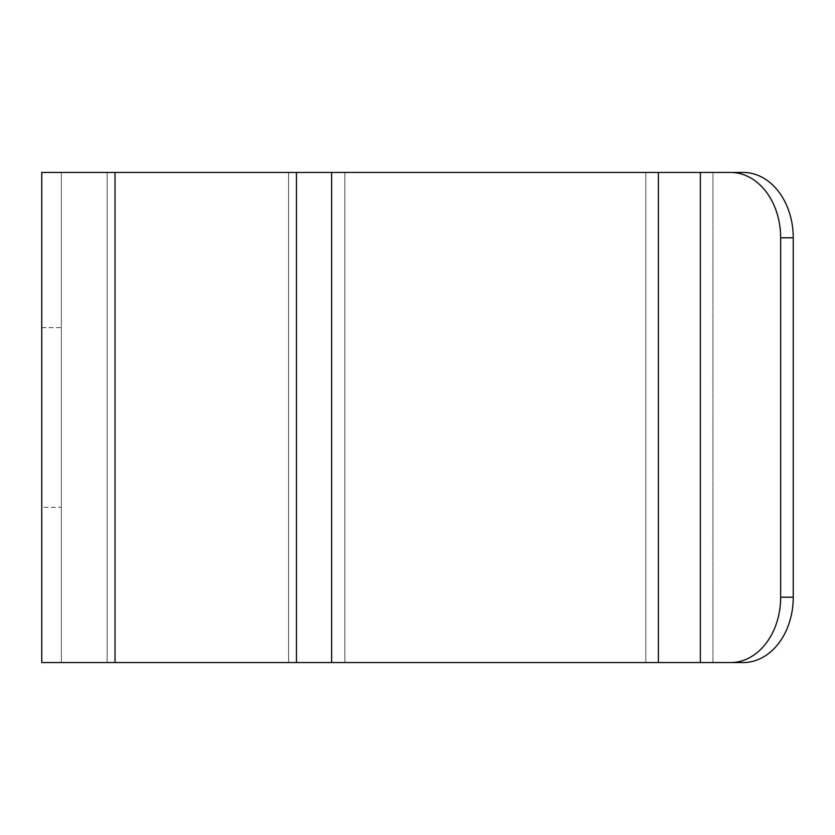 <?xml version="1.0" encoding="UTF-8"?>
<svg xmlns="http://www.w3.org/2000/svg" width="835" height="835" viewBox="0 0 835 835"><rect width="100%" height="100%" fill="white"/><g stroke="black" fill="none" stroke-linecap="round" stroke-linejoin="round"><path stroke-width="0.63" stroke-dasharray="4.17 3.13" d="M712.944 662.552L712.944 172.448L344.855 172.448L712.944 172.448L712.944 662.552L344.855 662.552L743.192 662.552A65.349 50.058 90 0 0 793.25 597.202L793.25 237.798A65.349 50.058 90 0 0 743.192 172.448L730.594 172.448A65.349 50.058 -90 0 1 780.652 237.798L793.25 237.798M712.944 172.448L743.192 172.448M41.75 417.5L41.75 327.644L41.75 417.5M793.25 597.202L780.652 597.202A65.349 50.058 -90 0 1 730.594 662.552L41.75 662.552L41.75 172.448L730.594 172.448M780.652 597.202L780.652 237.798M344.855 172.448L61.352 172.448L344.855 172.448L344.855 662.552L61.352 662.552L61.352 172.448L61.352 662.552L344.855 662.552L344.855 172.448M61.352 507.356L61.352 327.644L61.352 507.356L41.75 507.356M730.594 662.552L743.192 662.552M645.82 662.552L645.82 172.448L645.82 662.552M115.021 662.552L115.021 172.448M296.456 662.552L296.456 172.448M331.631 662.552L331.631 172.448M658.387 662.552L658.387 172.448M700.335 662.552L700.335 172.448M288.586 662.552L288.586 172.448L288.586 662.552M107.141 662.552L107.141 172.448L107.141 662.552M41.75 327.644L61.352 327.644"/><path stroke-width="1.25" d="M793.25 597.202A65.349 50.058 90 0 1 743.192 662.552L730.594 662.552A65.349 50.058 -90 0 0 780.652 597.202L793.25 597.202L793.25 237.798L780.652 237.798A65.349 50.058 -90 0 0 730.594 172.448L41.75 172.448L41.75 662.552L115.021 662.552L115.021 172.448M730.594 172.448L743.192 172.448A65.349 50.058 90 0 1 793.25 237.798M780.652 597.202L780.652 237.798M730.594 662.552L115.021 662.552M743.192 172.448L712.944 172.448M743.192 662.552L712.944 662.552M700.335 662.552L700.335 172.448M658.387 662.552L658.387 172.448M331.631 662.552L331.631 172.448M296.456 662.552L296.456 172.448"/></g></svg>
